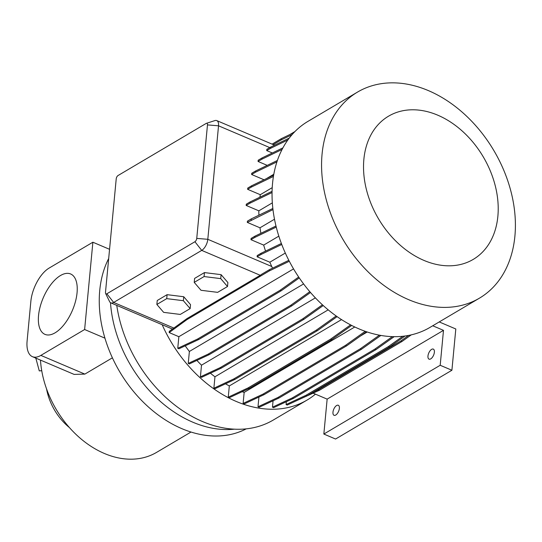 <?xml version="1.0" encoding="UTF-8"?>
<svg xmlns="http://www.w3.org/2000/svg" width="542" height="542" viewBox="0 0 542 542"><rect width="100%" height="100%" fill="white"/><g stroke="black" fill="none" stroke-linecap="round" stroke-linejoin="round"><path stroke-width="0.81" d="M227.511 286.515L227.884 282.551L221.102 274.652L204.456 272.585L194.598 278.412L194.226 282.382L201.007 290.282L217.647 292.348L227.511 286.515L220.73 278.622L221.102 274.652M220.73 278.622L204.083 276.555L204.456 272.585M204.083 276.555L194.226 282.382M77.059 292.782A32.811 15.881 -67 0 0 70.636 273.974A32.811 15.881 -67 0 0 51.036 284.367A32.811 15.881 -67 0 0 38.536 315.559A32.811 15.881 -67 0 0 44.952 334.36A32.811 15.881 -67 0 0 64.559 323.974A32.811 15.881 -67 0 0 77.059 292.782M69.451 427.604A49.999 36.565 -120.6 0 1 46.537 388.851M363.872 159.307A83.19 60.846 59.4 0 0 424 260.431A83.19 60.846 59.4 0 0 497.868 216.292A83.19 60.846 59.4 0 0 437.733 115.168A83.19 60.846 59.4 0 0 363.872 159.307M322.07 154.118A119.721 87.56 59.4 0 0 372.313 275.864A119.721 87.56 59.4 0 0 479.413 298.181A119.721 87.56 59.4 0 0 514.9 236.122A119.721 87.56 59.4 0 0 464.657 114.376A119.721 87.56 59.4 0 0 357.564 92.059A119.721 87.56 59.4 0 0 322.07 154.118M357.564 92.059L308.032 121.333A119.721 87.56 59.4 0 0 272.545 183.392A119.721 87.56 59.4 0 0 322.788 305.139A119.721 87.56 59.4 0 0 429.887 327.456L479.413 298.181M116.767 305.397A119.721 87.56 59.4 0 0 273.243 420.057L307.138 400.023A119.721 87.56 59.4 0 0 315.464 394.163M162.166 324.705A119.721 87.56 59.4 0 0 307.138 400.023M108.691 258.5A113.63 83.102 59.4 0 0 99.728 290.539A113.63 83.102 59.4 0 0 104.938 338.161A113.63 83.102 59.4 0 0 246.197 428.871M110.487 302.68A113.63 83.102 59.4 0 0 234.307 429.176M40.474 360.098A88.177 64.491 59.4 0 0 83.251 440.741A88.177 64.491 59.4 0 0 156.543 452.401L190.987 432.042M109.559 249.313L92.878 242.22L49.112 268.087A27.269 13.198 -67 0 0 30.853 301.366L27.1 341.047A27.269 13.198 -67 0 0 32.439 356.677L74.112 374.4L84.857 374.102L112.397 357.828M272.226 187.647L260.296 194.7A106.361 77.784 59.4 0 0 259.889 197.207M434.372 352.225A5.454 2.642 -67 0 0 433.302 349.102A5.454 2.642 -67 0 0 430.043 350.83A5.454 2.642 -67 0 0 427.97 356.013A5.454 2.642 -67 0 0 429.034 359.143A5.454 2.642 -67 0 0 432.292 357.415A5.454 2.642 -67 0 0 434.372 352.225M332.971 412.171A5.454 2.642 113 0 1 335.044 406.988A5.454 2.642 113 0 1 338.303 405.26A5.454 2.642 113 0 1 339.373 408.39A5.454 2.642 113 0 1 337.293 413.573A5.454 2.642 113 0 1 334.035 415.301A5.454 2.642 113 0 1 332.971 412.171M432.733 325.776L443.492 330.349L440.192 365.274L451.906 370.254L455.808 328.98L439.23 321.934M313.181 393.187L327.144 399.129L443.492 330.349M327.144 399.129L323.845 434.047L335.559 439.034L451.906 370.254M323.845 434.047L440.192 365.274M411.256 334.868L401.961 341.494L319.468 390.254L299.313 399.42M408.648 335.417L400.809 340.999L318.317 389.766L313.378 392.069M379.407 335.18L360.376 348.736L277.883 397.503L258.006 406.778L258.92 397.056M380.87 335.444L361.528 349.224L360.376 348.736M361.528 349.224L279.035 397.991L277.883 397.503M279.035 397.991L259.151 407.272L258.006 406.778M360.505 335.979L367.225 332.002M405.057 335.999L389.61 347.009L307.118 395.775L287.233 405.057L286.088 404.562L286.352 401.717M394.149 336.677L375.992 349.61L293.507 398.377L273.622 407.659L272.47 407.171L273.073 400.768M366.446 331.745L346.636 345.857L264.15 394.617L244.266 403.898L243.114 403.411L244.157 392.388L354.786 326.989M242.172 391.69A106.361 77.784 59.4 0 0 244.157 392.388M351.656 325.444L331.779 339.604L249.293 388.37L229.408 397.652L228.257 397.164L229.32 385.931A106.361 77.784 59.4 0 1 225.526 383.811M337.09 316.636L317.395 330.667L234.91 379.427L215.025 388.709L213.88 388.221L214.957 376.785A106.361 77.784 59.4 0 1 210.404 373.214M323.228 305.546L303.927 319.299L221.434 368.065L201.549 377.347L200.405 376.859L201.509 365.186L315.383 297.87M196.895 360.396A106.361 77.784 59.4 0 0 201.509 365.186M310.505 292.497L291.765 305.857L209.273 354.617L189.395 363.899L188.243 363.411L189.375 351.467L303.601 283.94M185.222 345.83A106.361 77.784 59.4 0 0 189.375 351.467M299.279 277.911L281.284 290.736L198.792 339.495L178.907 348.777L177.762 348.289L178.853 336.697L293.547 268.893M289.313 261.271L269.374 270.885L186.882 319.651L169.172 332.578L178.853 336.697M169.172 332.578L169.287 331.331L186.983 318.594L260.248 275.289A9.092 4.397 -67 0 0 261.44 274.401L269.489 269.638L288.825 260.316M322.429 304.807L302.775 318.811L220.289 367.578L200.405 376.859M303.927 319.299L302.775 318.811M221.434 368.065L220.289 367.578M328.188 309.848L214.957 376.785M272.328 152.973L266.718 150.588L266.833 149.341L270.722 147.045L270.607 148.291L266.718 150.588M206.394 123.339L214.91 120.581A9.092 4.397 113 0 1 216.759 120.595A9.092 4.397 113 0 1 218.534 125.805L207.81 239.3A9.092 4.397 113 0 1 201.719 250.39L113.657 302.45A9.092 4.397 113 0 1 110.853 302.876A9.092 4.397 113 0 1 109.565 301.562L105.636 293.513A2.724 1.321 -67 0 0 106.862 293.778L194.924 241.725A2.724 1.321 -67 0 0 196.746 238.399L207.478 124.904A2.724 1.321 -67 0 0 206.394 123.339A2.724 1.321 -67 0 0 206.102 123.468L118.041 175.527A2.724 1.321 -67 0 0 116.218 178.853L105.487 292.348A2.724 1.321 -67 0 0 105.636 293.513M281.752 244.483L260.987 254.496L261.108 253.25L257.22 255.546L257.104 256.793L269.828 262.206A106.361 77.784 59.4 0 0 271.779 266.508L272.504 268.188M276.244 227.084L254.862 237.396L254.977 236.149L251.095 238.446L250.973 239.693L263.683 245.099A106.361 77.784 59.4 0 0 265.553 251.102M272.985 209.591L247.294 222.403L259.991 227.803A106.361 77.784 59.4 0 0 260.892 233.297M247.294 222.403L247.409 221.156L251.298 218.86L251.176 220.106M272.057 192.532L250.052 203.142L250.167 201.895L246.285 204.192L246.163 205.438L258.846 210.831A106.361 77.784 59.4 0 0 258.893 215.194M260.296 194.7L247.626 189.314L247.741 188.067L251.63 185.77L251.508 187.01L247.626 189.314M276.921 161.882L255.512 172.207L255.634 170.96L251.745 173.257L251.63 174.504L264.035 179.781M282.07 149.463L261.942 159.172L262.064 157.925L258.175 160.222L258.06 161.469L267.233 165.371M294.956 131.543L289.943 134.511M293.96 132.573L281.352 138.65L272.091 144.131M259.991 227.803L274.496 219.225M292.03 134.694L281.237 139.897L281.352 138.65M281.237 139.897L273.243 144.619M401.961 341.494L400.809 340.999M319.468 390.254L318.317 389.766M365.213 331.311L345.491 345.369L262.999 394.129L243.114 403.411M346.636 345.857L345.491 345.369M264.15 394.617L262.999 394.129M309.807 291.691L290.614 305.37L208.128 354.129L188.243 363.411M291.765 305.857L290.614 305.37M209.273 354.617L208.128 354.129M190.154 308.601L190.527 304.631L183.745 296.738L167.099 294.672L157.241 300.498L156.862 304.469L163.65 312.361L180.29 314.428L190.154 308.601L183.365 300.708L183.745 296.738M298.683 277.03L280.133 290.241L197.64 339.007L177.762 348.289M285.322 253.046L269.828 262.206M273.805 174.26L266.366 178.664M341.521 319.604L229.32 385.931M272.341 202.857L258.846 210.831M278.832 236.143L263.683 245.099M92.878 242.22L84.627 329.522L40.86 355.396A27.269 13.198 -67 0 1 32.439 356.677M104.938 338.161L84.627 329.522M183.365 300.708L166.726 298.635L167.099 294.672M166.726 298.635L156.862 304.469M261.942 159.172L258.06 161.469M282.917 147.871L262.064 157.925M254.862 237.396L250.973 239.693M275.98 226.021L254.977 236.149M402.848 336.27L388.458 346.521L305.966 395.287L286.088 404.562M389.61 347.009L388.458 346.521M307.118 395.775L305.966 395.287M350.599 324.888L330.634 339.116L248.141 387.882L228.257 397.164M331.779 339.604L330.634 339.116M249.293 388.37L248.141 387.882M281.284 290.736L280.133 290.241M198.792 339.495L197.64 339.007M250.052 203.142L246.163 205.438M272.077 191.326L250.167 201.895M392.374 336.636L374.84 349.123L292.355 397.889L272.47 407.171M375.992 349.61L374.84 349.123M293.507 398.377L292.355 397.889M336.169 315.986L316.25 330.173L233.758 378.939L213.88 388.221M317.395 330.667L316.25 330.173M234.91 379.427L233.758 378.939M255.512 172.207L251.63 174.504M277.402 160.466L255.634 170.96M260.987 254.496L257.104 256.793M281.373 243.473L261.108 253.25M269.374 270.885L269.489 269.638M186.882 319.651L186.983 318.594M273.432 176.441L251.508 187.01M273.649 175.147L251.63 185.77M272.85 208.467L251.298 218.86M287.849 139.971L270.607 148.291M289.225 138.122L270.722 147.045M41.727 370.66L39.268 370.891L35.84 358.127M41.734 370.728L39.268 370.891M36.551 358.431L35.806 358.499M207.478 124.904L218.534 125.805L269.78 147.6M196.746 238.399L207.81 239.3L271.779 266.508M194.924 241.725L201.719 250.39L260.248 275.289M106.862 293.778L113.657 302.45L173.968 328.1M84.857 374.102L40.86 355.396M110.853 302.876L172.403 329.055M216.759 120.595L274.577 145.188"/></g></svg>

